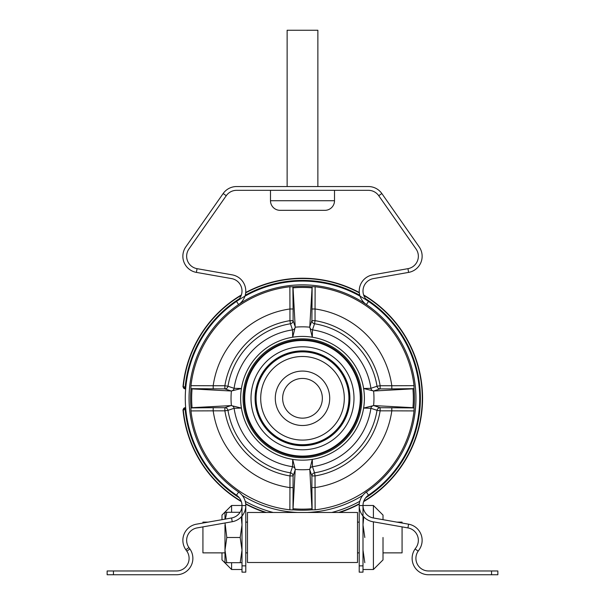 <?xml version="1.0" encoding="UTF-8"?>
<svg xmlns="http://www.w3.org/2000/svg" width="605" height="605" viewBox="0 0 605 605"><rect width="100%" height="100%" fill="white"/><g stroke="black" fill="none" stroke-linecap="round" stroke-linejoin="round"><path stroke-width="0.91" d="M302.5 445.56A47.266 47.266 0 0 0 349.766 398.294A47.266 47.266 0 0 0 302.5 351.029A47.266 47.266 0 0 0 255.234 398.294A47.266 47.266 0 0 0 302.5 445.56M302.5 445.696A47.402 47.402 0 0 0 349.902 398.294A47.402 47.402 0 0 0 302.5 350.885A47.402 47.402 0 0 0 255.098 398.294A47.402 47.402 0 0 0 302.5 445.696M374.079 390.989L414.017 388.781L414.024 385.665L391.806 385.74A90.183 90.183 0 0 0 315.046 308.981L315.046 320.658L314.547 323.766A75.496 75.496 0 0 1 377.028 386.247L370.91 388.319A69.129 69.129 0 0 0 312.475 329.884A3.154 3.146 19.1 0 1 309.798 327.093L312.301 337.197L312.475 329.884L314.547 323.766A3.154 3.146 19.1 0 1 311.9 320.658L312.127 286.664L309.798 326.708L311.9 320.658L315.046 320.658A78.642 78.642 0 0 1 380.137 385.74L380.137 388.894L373.595 390.989A71.466 71.466 0 0 1 373.595 405.592L363.575 408.08L370.91 408.269L377.028 410.341A3.154 3.146 109.1 0 1 380.137 407.694L414.123 407.921L414.024 410.916L391.806 410.84L391.806 407.694M292.873 286.664L293.1 308.981L289.954 308.981L289.871 286.762L292.986 286.778L295.202 327.093A3.154 3.146 -19.1 0 1 292.525 329.884A69.129 69.129 0 0 0 234.09 388.319A3.154 3.146 -70.9 0 1 231.299 390.996L241.425 388.501L234.09 388.319L227.972 386.247A75.496 75.496 0 0 1 290.453 323.766L292.525 329.884L292.699 337.197L295.202 327.199A71.466 71.466 0 0 1 309.798 327.199M312.127 509.917L311.9 487.6L315.046 487.6L315.129 509.818L312.014 509.803L309.798 469.495A3.154 3.146 160.9 0 1 312.475 466.697A69.129 69.129 0 0 0 370.91 408.269A3.154 3.146 109.1 0 1 373.701 405.584L380.137 407.694L380.137 410.84L377.028 410.341A75.496 75.496 0 0 1 314.547 472.815L312.475 466.697L312.301 459.384A61.861 61.861 0 0 0 312.301 337.212A61.861 61.861 0 0 0 241.418 408.08L231.299 405.584A3.154 3.146 -109.1 0 1 234.09 408.269L241.425 408.08A61.861 61.861 0 0 0 292.707 459.377L292.525 466.697L290.453 472.815A3.154 3.146 -160.9 0 1 293.1 475.923L292.986 509.803L295.202 469.382L292.699 459.384A61.861 61.861 0 0 0 312.293 459.377L309.798 469.382A71.466 71.466 0 0 1 295.202 469.382M231.299 390.996L224.863 388.894L190.877 388.66L190.976 385.665L213.194 385.74L213.194 388.894M190.877 407.921L213.194 407.694L213.194 410.84L190.976 410.916L190.877 407.921L192.05 407.687A110.851 110.851 0 0 1 192.05 388.894L230.921 390.989M192.05 407.687L231.299 405.584M373.701 390.996A3.154 3.146 70.9 0 1 370.91 388.319L363.59 388.493L373.595 390.989M309.798 327.093L309.798 326.708M293.1 308.981L293.1 320.658A3.154 3.146 160.9 0 1 290.453 323.766L289.954 320.658A78.642 78.642 0 0 0 224.863 385.74L227.972 386.247A3.154 3.146 -70.9 0 1 224.863 388.894L224.863 385.74L213.194 385.74A90.183 90.183 0 0 1 289.954 308.981L289.954 320.658L293.1 320.658L295.202 326.708M192.05 388.894L190.877 388.66M391.806 385.74L391.806 388.894L380.137 388.894A3.154 3.146 -109.1 0 1 377.028 386.247L380.137 385.74L391.806 385.74M414.123 388.66L391.806 388.894M295.202 469.873L293.1 475.923L289.954 475.923L290.453 472.815A75.496 75.496 0 0 1 227.972 410.341L234.09 408.269A69.129 69.129 0 0 0 292.525 466.697A3.154 3.146 -160.9 0 1 295.202 469.495M312.127 286.664L315.129 286.762L315.046 308.981L311.9 308.981M412.95 388.894A110.851 110.851 0 0 1 412.95 407.687L414.123 407.921M292.873 509.917L289.871 509.818L289.954 487.6L293.1 487.6M242.227 495.389A114.284 114.284 0 0 0 297.962 512.48M307.037 512.48A114.284 114.284 0 0 0 362.773 495.389M241.213 295.384A119.775 119.775 0 0 0 183.285 386.769A1.891 1.891 90 0 0 185.168 388.841L182.982 386.769L185.168 386.95L185.168 388.841L185.659 388.841M182.982 409.819L185.168 407.747A1.891 1.891 -90 0 0 183.285 409.819L182.982 409.819A120.07 120.07 0 0 0 241.365 501.636M182.982 386.769A120.07 120.07 0 0 1 241.365 294.953M245.713 292.502A120.07 120.07 0 0 1 359.287 292.502M363.635 294.953A120.07 120.07 0 0 1 363.635 501.636M359.287 504.086A120.07 120.07 0 0 1 339.609 512.48M265.391 512.48A120.07 120.07 0 0 1 245.713 504.086M185.659 407.747L185.168 407.747L185.168 409.638L183.285 409.819A119.775 119.775 0 0 0 241.213 501.197M213.194 407.694L224.863 407.694L224.863 410.84A78.642 78.642 0 0 0 289.954 475.923L289.954 487.6A90.183 90.183 0 0 1 213.194 410.84L224.863 410.84L227.972 410.341A3.154 3.146 70.9 0 0 224.863 407.694L230.921 405.592M311.9 487.6L311.9 475.923L315.046 475.923A78.642 78.642 0 0 0 380.137 410.84L391.806 410.84A90.183 90.183 0 0 1 315.046 487.6L315.046 475.923L314.547 472.815A3.154 3.146 -19.1 0 0 311.9 475.923L309.798 469.873M412.95 407.687L374.079 405.592M302.5 378.443A19.852 19.852 0 0 1 322.352 398.294A19.852 19.852 0 0 1 302.5 418.146A19.852 19.852 0 0 1 282.648 398.294A19.852 19.852 0 0 1 302.5 378.443M302.5 425.504A27.21 27.21 0 0 1 275.29 398.294A27.21 27.21 0 0 1 302.5 371.077A27.21 27.21 0 0 1 329.71 398.294A27.21 27.21 0 0 1 302.5 425.504M302.5 440.092A41.798 41.798 0 0 0 344.298 398.294A41.798 41.798 0 0 0 302.5 356.489A41.798 41.798 0 0 0 260.702 398.294A41.798 41.798 0 0 0 302.5 440.092M302.5 444.713A46.419 46.419 0 0 0 348.919 398.294A46.419 46.419 0 0 0 302.5 351.868A46.419 46.419 0 0 0 256.081 398.294A46.419 46.419 0 0 0 302.5 444.713M415.083 548.969L418.184 551.132A12.607 12.607 0 0 0 428.506 570.969L497.862 570.969L497.862 574.75L428.506 574.75A16.388 16.388 0 0 1 415.083 548.969L416.074 547.555A12.607 12.607 0 0 0 407.936 527.915L372.756 521.714A16.388 16.388 0 0 1 366.38 492.031A113.438 113.438 0 0 0 387.563 323.236A113.438 113.438 0 0 0 217.437 323.236A113.438 113.438 0 0 0 238.62 492.031A16.388 16.388 0 0 1 232.244 521.714L197.064 527.915A12.607 12.607 0 0 0 188.926 547.555L189.917 548.969L186.816 551.132L185.833 549.726A16.388 16.388 0 0 1 196.406 524.187L231.586 517.986A12.607 12.607 0 0 0 236.495 495.162A12.607 12.607 0 0 1 242 505.576L242 565.856L245.781 565.856L245.781 572.156L242 572.156L242 565.856M418.184 551.132L419.167 549.726A16.388 16.388 0 0 0 408.594 524.187L373.414 517.986A12.607 12.607 0 0 1 368.505 495.162A117.219 117.219 0 0 0 390.391 320.741A117.219 117.219 0 0 0 214.609 320.741A117.219 117.219 0 0 0 236.495 495.162A117.219 117.219 0 0 1 236.495 301.426A12.607 12.607 0 0 0 231.586 278.595L196.398 272.394A16.388 16.388 0 0 1 185.826 246.855L223.162 193.532A16.388 16.388 0 0 1 236.585 186.544L368.415 186.544A16.388 16.388 0 0 1 381.838 193.532L419.174 246.855A16.388 16.388 0 0 1 408.602 272.394L373.414 278.595A12.607 12.607 0 0 0 368.505 301.426A117.219 117.219 0 0 1 368.505 495.162A12.607 12.607 0 0 0 363 505.576L363 572.156L359.219 572.156L359.219 505.576L363 505.576M189.917 548.969A16.388 16.388 0 0 1 176.494 574.75L107.138 574.75L107.138 570.969L176.494 570.969A12.607 12.607 0 0 0 186.816 551.132M359.219 505.576A16.388 16.388 0 0 1 366.38 492.031A113.438 113.438 0 0 0 366.38 304.549A16.388 16.388 0 0 1 372.756 274.874L407.944 268.665A12.607 12.607 0 0 0 416.081 249.026L378.738 195.695A12.607 12.607 0 0 0 368.415 190.325L236.585 190.325A12.607 12.607 0 0 0 226.262 195.695L188.919 249.026A12.607 12.607 0 0 0 197.056 268.665L232.244 274.874A16.388 16.388 0 0 1 238.62 304.549A113.438 113.438 0 0 0 238.62 492.031A16.388 16.388 0 0 1 245.781 505.576L245.781 565.856M224.984 552.864L202.925 552.864L202.925 526.879M202.925 523.038L202.925 522.13L208.105 522.13M359.219 552.864L357.525 552.864M247.475 552.864L245.781 552.864M359.219 522.13L357.525 522.13M247.475 522.13L245.781 522.13M383.01 537.497L383.01 559.905L383.01 537.497M383.01 519.68L383.01 515.082L383.01 519.68M241.236 516.897L242 524.89L240.185 537.497L226.799 537.497L225.03 522.985M225.393 519.082L226.799 512.284L224.984 512.284L224.984 519.15M240.064 512.284L226.799 512.284M240.185 537.497L242 550.096L240.185 562.703L226.799 562.703L224.984 550.096L226.799 537.497M240.185 562.703L242 562.703M224.984 524.89L224.984 562.703L226.799 562.703M224.984 553.25L224.984 550.096M247.475 512.48L357.525 512.48L357.525 562.506L247.475 562.506L247.475 512.48M396.895 522.13L402.075 522.13L402.075 523.038M402.075 526.879L402.075 552.864L383.01 552.864M221.99 519.68L221.99 515.082L221.99 519.68M221.99 552.864L221.99 559.905L221.99 552.864M364.815 537.497L363 524.89L363.764 516.897M364.815 562.703L363 550.096M287.133 186.544L287.133 30.25L317.867 30.25L317.867 186.544M270.488 190.325L270.488 200.724A9.604 9.604 0 0 0 280.092 210.328L324.908 210.328A9.604 9.604 0 0 0 334.512 200.724L334.512 190.325M280.092 210.328L324.908 210.328M302.5 346.801A51.493 51.493 0 0 0 251.007 398.294A51.493 51.493 0 0 0 302.5 449.78A51.493 51.493 0 0 0 353.993 398.294A51.493 51.493 0 0 0 302.5 346.801M302.5 340.502A57.793 57.793 0 0 0 244.707 398.294A57.793 57.793 0 0 0 302.5 456.087A57.793 57.793 0 0 0 360.293 398.294A57.793 57.793 0 0 0 302.5 340.502M302.5 339.904A58.383 58.383 0 0 1 360.882 398.294A58.383 58.383 0 0 1 302.5 456.677A58.383 58.383 0 0 1 244.118 398.294A58.383 58.383 0 0 1 302.5 339.904M302.5 457.72A59.426 59.426 0 0 1 243.074 398.294A59.426 59.426 0 0 1 302.5 338.861A59.426 59.426 0 0 1 361.926 398.294A59.426 59.426 0 0 1 302.5 457.72M231.405 390.989A71.466 71.466 0 0 0 231.405 405.592M293.1 287.836A110.851 110.851 0 0 1 311.9 287.836M190.983 407.8A111.917 111.917 0 0 1 190.983 388.781M289.871 286.762A112.243 112.243 0 0 0 190.976 385.665M292.986 286.778A111.917 111.917 0 0 1 312.014 286.778M414.024 385.665A112.243 112.243 0 0 0 315.129 286.762M414.017 388.781A111.917 111.917 0 0 1 414.017 407.8M315.129 509.818A112.243 112.243 0 0 0 414.024 410.916M312.014 509.803A111.917 111.917 0 0 1 292.986 509.803M190.976 410.916A112.243 112.243 0 0 0 289.871 509.818M239.33 298.764A117.884 117.884 0 0 0 185.168 386.95L185.833 386.95M245.222 295.263A117.884 117.884 0 0 1 359.778 295.263M365.67 298.764A117.884 117.884 0 0 1 365.67 497.817M359.778 501.318A117.884 117.884 0 0 1 331.759 512.48M273.241 512.48A117.884 117.884 0 0 1 245.222 501.318M239.33 497.817A117.884 117.884 0 0 1 185.168 409.638L185.833 409.638M245.675 292.858A119.775 119.775 0 0 1 359.325 292.858M363.786 295.384A119.775 119.775 0 0 1 363.786 501.197M359.325 503.723A119.775 119.775 0 0 1 338.634 512.48M266.366 512.48A119.775 119.775 0 0 1 245.675 503.723M311.9 508.745A110.851 110.851 0 0 1 293.1 508.745M491.562 570.969L491.562 574.75M407.936 527.915L408.594 524.187M238.62 492.031L236.495 495.162L238.62 492.031M366.38 492.031L368.505 495.162L366.38 492.031M232.244 521.714L231.586 517.986M188.926 547.555L185.833 549.726M113.438 570.969L113.438 574.75M238.62 304.549L236.495 301.426M245.781 505.576L242 505.576M197.056 268.665L196.398 272.394M226.262 195.695L223.162 193.532M378.738 195.695L381.838 193.532M407.944 268.665L408.602 272.394M366.38 304.549L368.505 301.426M363 565.856L359.219 565.856M363 569.509L373.406 569.509L373.406 521.828M363 505.477L373.406 505.477L373.406 517.986M231.594 562.703L231.594 569.509L221.99 559.905M231.594 512.284L231.594 505.477L221.99 515.082M270.488 200.724L334.512 200.724M373.406 505.477L383.01 515.082M373.406 569.509L383.01 559.905M242 569.509L231.594 569.509M242 505.477L231.594 505.477"/></g></svg>
